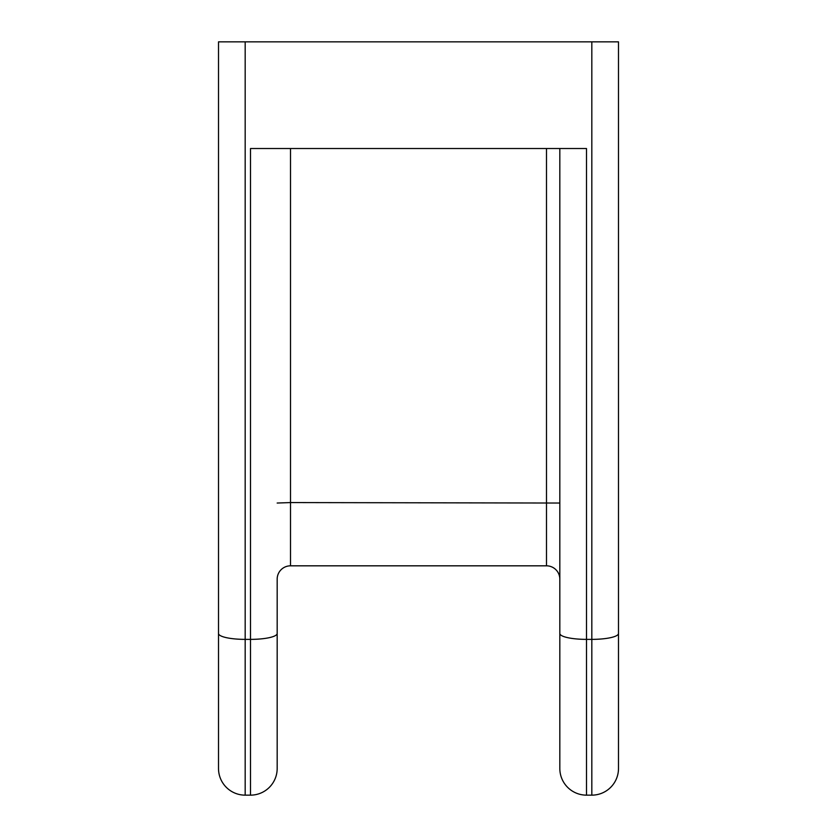 <?xml version="1.0" encoding="UTF-8"?>
<svg xmlns="http://www.w3.org/2000/svg" width="837" height="837" viewBox="0 0 837 837"><rect width="100%" height="100%" fill="white"/><g stroke="black" fill="none" stroke-linecap="round" stroke-linejoin="round"><path stroke-width="1.26" d="M277.173 632.573L277.173 768.481A26.669 26.669 0 0 1 250.504 795.15L245.178 795.15A26.669 26.669 0 0 1 218.509 768.481L218.509 41.85L618.491 41.85L591.822 41.85L618.491 41.85L618.491 768.481A26.669 26.669 0 0 1 591.822 795.15A26.669 26.669 0 0 0 618.491 768.481L618.491 632.573M546.498 148.515L546.498 565.822A13.329 13.329 0 0 1 559.827 579.162A13.329 13.329 0 0 0 546.498 565.822L290.502 565.822A13.329 13.329 0 0 0 277.173 579.162A13.329 13.329 0 0 1 290.502 565.822A13.329 13.329 0 0 0 277.173 579.162L277.173 633.483A26.669 5.901 180 0 1 250.504 639.374L245.178 639.374L245.178 41.85M277.173 633.483L277.173 768.481A26.669 26.669 0 0 1 250.504 795.15L250.504 148.515L586.496 148.515L586.496 639.374A26.669 5.901 180 0 1 559.827 633.483L559.827 768.481A26.669 26.669 0 0 0 586.496 795.15A26.669 26.669 0 0 1 559.827 768.481M559.827 148.515L559.827 633.483M591.822 41.85L591.822 795.15L586.496 795.15L586.496 639.374L591.822 639.374A26.669 5.901 0 0 0 618.491 633.483M277.173 503.037L290.502 502.566L290.502 148.515M290.502 565.822L290.502 502.566L559.827 503.037M546.498 565.822A13.329 13.329 0 0 1 559.827 579.162M218.509 633.483A26.669 5.901 0 0 0 245.178 639.374L245.178 795.15M277.173 768.481A26.669 26.669 0 0 1 250.504 795.15M591.822 795.15A26.669 26.669 0 0 0 618.491 768.481"/></g></svg>
